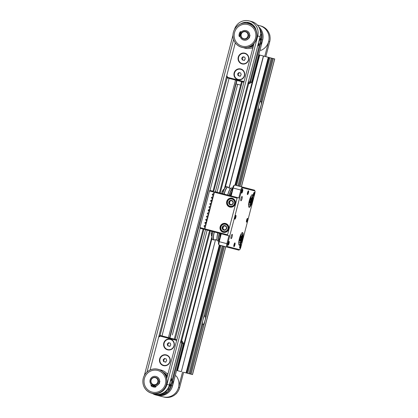 <?xml version="1.0" encoding="UTF-8"?>
<svg xmlns="http://www.w3.org/2000/svg" width="418" height="418" viewBox="0 0 418 418"><rect width="100%" height="100%" fill="white"/><g stroke="black" fill="none" stroke-linecap="round" stroke-linejoin="round"><path stroke-width="0.63" d="M211.963 238.49L177.53 370.677L176.584 370.432M258.596 54.758L263.115 55.934L258.789 54.826M258.841 54.836L259.771 55.066M260.236 55.192L258.794 54.805M189.939 373.901L202.767 324.661A4.567 1.082 104.6 0 1 202.662 321.176L188.988 373.661L190.059 373.932L202.688 324.645M223.228 246.103L205.066 315.841A4.567 1.082 104.6 0 0 203.268 318.835L222.282 245.857M190.059 373.932L191.01 374.178L205.29 319.352A4.567 1.082 104.6 0 0 205.186 315.867L223.348 246.134M205.29 319.352L224.299 246.385M238.85 186.125L258.669 110.049A4.567 1.082 104.6 0 1 258.564 106.564L271.198 58.055L272.149 58.295L260.968 101.224A4.567 1.082 104.6 0 0 259.17 104.223M237.905 185.879L258.564 106.564M202.887 324.692A4.567 1.082 104.6 0 0 204.679 321.693M239.922 186.397L261.193 104.74A4.567 1.082 104.6 0 0 261.088 101.255L272.27 58.327L274.73 58.959L259.259 54.946L268.586 57.376L263.533 56.059L229.137 188.116L263.533 56.059L271.198 58.055M238.971 186.156L258.789 110.08A4.567 1.082 104.6 0 0 260.581 107.081M261.193 104.74L273.22 58.572M191.01 374.178L192.432 374.544L225.72 246.751M241.343 186.762L274.642 58.938M192.432 374.544L225.793 246.772L192.526 374.565M188.988 373.661L187.567 373.295L220.861 245.486M220.782 245.465L187.567 373.295M187.494 373.274L186.731 373.075L220.02 245.267M183.674 372.276L186.731 373.075M219.45 245.12L186.156 372.929L219.366 245.1M219.351 245.094L186.062 372.903L185.205 372.673M181.328 371.67L215.557 239.618M177.53 370.677L181.172 371.628M211.874 236.865L177.049 370.552L211.874 236.943M236.478 185.514L269.777 57.689M202.662 321.176L203.268 318.835M264.777 56.362L268.649 41.497A13.047 12.676 -75.6 0 0 259.63 25.66A13.047 12.676 104.4 0 1 269.056 37.317A13.047 12.676 104.4 0 1 261.114 50.317L260.038 50.04M265.822 56.639L269.699 41.763A13.047 12.676 -75.6 0 0 260.675 25.932L257.404 25.09M241.019 32.28A0.554 0.538 -75.6 0 0 240.747 33.341M240.293 35.07A0.554 0.538 -75.6 0 0 240.016 36.131M239.31 34.177L240.883 34.59L239.31 34.177M246.108 30.624A4.875 4.739 104.4 0 1 249.556 36.544A4.875 4.739 104.4 0 1 243.684 40.071M240.669 33.325A0.554 0.538 -75.6 0 0 240.669 33.33A0.554 0.538 -75.6 0 0 241.327 32.923A0.554 0.538 -75.6 0 0 240.946 32.254A0.554 0.538 -75.6 0 0 240.287 32.656A0.554 0.538 -75.6 0 0 240.669 33.325M239.942 36.115A0.554 0.538 -75.6 0 0 239.942 36.12A0.554 0.538 -75.6 0 0 240.601 35.713A0.554 0.538 -75.6 0 0 240.219 35.044A0.554 0.538 -75.6 0 0 239.556 35.446A0.554 0.538 -75.6 0 0 239.942 36.115M241.024 34.051L239.3 33.602A5.904 5.737 104.4 0 1 240.24 31.763L241.823 31.596A4.875 4.739 104.4 0 1 249.41 36.507A4.875 4.739 104.4 0 1 240.381 37.118L239.08 36.204A5.904 5.737 104.4 0 1 239.159 34.14M245.664 31.502A3.914 3.804 104.4 0 1 245.732 31.522A3.914 3.804 104.4 0 1 245.747 31.522A3.914 3.804 104.4 0 1 248.438 36.261A3.914 3.804 104.4 0 1 243.72 39.083M243.647 38.728A3.59 3.485 -75.6 0 0 247.921 34.281A3.59 3.485 -75.6 0 0 242.079 32.761A3.59 3.485 -75.6 0 0 243.647 38.728M243.637 39.062A3.914 3.804 104.4 0 1 240.946 34.323A3.914 3.804 104.4 0 1 245.612 31.491A3.914 3.804 104.4 0 1 248.308 36.23A3.914 3.804 104.4 0 1 243.637 39.062L243.783 39.104M260.289 44.789A13.047 12.676 -75.6 0 0 258.643 26.736A13.047 12.676 104.4 0 1 262.666 39.956L251.646 82.247L249.316 83.663L247.963 83.313M259.651 28.732A13.047 12.676 104.4 0 1 261.616 39.689L250.601 81.98L251.646 82.247M248.569 23.507A13.047 12.676 104.4 0 1 251.113 23.57M243.913 82.257L227.418 77.957L226.556 76.442M261.323 34.391L261.182 34.814A12.394 12.038 -75.6 0 1 260.853 39.491L249.907 81.52L250.601 81.98L248.266 83.391L248.088 82.837M258.491 42.887A2.121 2.059 104.4 0 1 257.655 46.1M227.418 77.957L227.685 77.356L226.749 75.7M244.081 81.63L227.685 77.356M249.907 81.52L248.151 82.581M251.563 47.997A0.993 0.967 -75.6 0 0 252.88 47.495M259.521 40.159A0.993 0.967 -75.6 0 0 260.012 38.252M237.941 79.692A5.544 5.387 -75.6 0 0 244.551 72.821A5.544 5.387 -75.6 0 0 235.522 70.464A5.544 5.387 -75.6 0 0 237.941 79.692M242.048 63.912A5.544 5.387 -75.6 0 0 248.663 57.041A5.544 5.387 -75.6 0 0 239.634 54.685A5.544 5.387 -75.6 0 0 242.048 63.912M252.503 24.505A12.394 12.038 -75.6 0 0 251.756 24.328M261.182 34.814A2.121 2.059 104.4 0 1 260.383 35.399M260.367 38.78A0.815 0.794 -75.6 0 0 260.085 39.867M259.573 39.992A0.815 0.794 -75.6 0 0 259.98 38.43M251.84 47.908A0.815 0.794 -75.6 0 0 252.676 47.584M258.444 43.059A1.959 1.902 -75.6 0 1 257.702 45.928A1.959 1.902 -75.6 0 0 258.444 43.07M240.7 72.993L238.929 72.533L237.633 73.882L238.108 75.689L239.88 76.149L241.176 74.801L240.7 72.993M234.498 75.757A5.22 5.068 -75.6 0 0 244.316 75.606A5.22 5.068 -75.6 0 0 240.7 69.289A5.22 5.068 -75.6 0 0 234.498 75.757M238.114 79.399L238.103 79.394A5.22 5.068 -75.6 0 0 238.114 79.399A5.22 5.068 -75.6 0 0 244.321 75.606A5.22 5.068 -75.6 0 0 240.711 69.289A5.22 5.068 -75.6 0 0 240.705 69.289L240.7 69.289M239.42 72.659L238.124 74.007L238.594 75.815L240.366 76.275M238.594 75.815L238.108 75.689M238.124 74.007L237.633 73.882M236.055 83.913L240.637 85.105M244.812 57.214L243.041 56.754L241.745 58.102L242.215 59.91L243.987 60.37L245.282 59.022L244.812 57.214M238.605 59.978A5.22 5.068 -75.6 0 0 248.423 59.821A5.22 5.068 -75.6 0 0 244.812 53.509A5.22 5.068 -75.6 0 0 238.605 59.978M242.215 63.614L242.226 63.62A5.22 5.068 -75.6 0 0 242.226 63.62A5.22 5.068 -75.6 0 0 248.433 59.826A5.22 5.068 -75.6 0 0 244.823 53.509A5.22 5.068 -75.6 0 0 244.817 53.509L244.812 53.509M243.527 56.879L242.231 58.227L242.706 60.035L244.478 60.495M242.706 60.035L242.215 59.91M242.231 58.227L241.745 58.102M249.541 37.097A1.306 0.308 -75.4 0 1 249.65 36.585A1.306 0.308 -75.4 0 1 249.807 36.084M254.233 27.264L254.175 26.846A11.171 10.852 -75.6 0 0 253.407 26.365M248.026 47.312A11.171 10.852 -75.6 0 0 248.856 47.276L249.102 46.957M249.823 46.654L250.894 46.894A11.171 10.852 -75.6 0 0 251.876 46.56L252.571 45.39M242.2 46.184A11.171 10.852 -75.6 0 0 255.513 32.343A11.171 10.852 -75.6 0 0 237.325 27.598A11.171 10.852 -75.6 0 0 242.2 46.184M249.713 35.253L250.001 35.331L249.342 37.855L249.055 37.777L249.347 37.85L249.06 37.777M241.839 47.265A12.305 11.955 -75.6 0 0 256.511 32.019A12.305 11.955 -75.6 0 0 236.473 26.794A12.305 11.955 -75.6 0 0 241.839 47.265M241.897 47.37A12.394 12.038 -75.6 0 0 256.673 32.014A12.394 12.038 -75.6 0 0 236.489 26.752A12.394 12.038 -75.6 0 0 241.897 47.37M253.376 45.923A11.26 10.936 104.4 0 1 247.702 47.401M253.162 26.135A11.26 10.936 104.4 0 1 254.933 27.295M260.21 36.272A12.394 12.038 104.4 0 1 259.803 39.219A12.394 12.038 104.4 0 1 258.732 41.978M252.979 47.448A12.394 12.038 104.4 0 1 243.527 47.673M249.64 23.883A12.394 12.038 104.4 0 1 252.686 24.657M260.409 35.232A1.959 1.902 -75.6 0 0 260.424 31.648A1.959 1.902 -75.6 0 1 260.404 35.237M269.866 35.744A1.959 1.902 104.4 0 0 269.532 34.443A1.959 1.902 104.4 0 1 269.871 35.781M152.371 384.806A0.554 0.538 -75.6 0 0 152.095 385.866M155.078 385.511A0.554 0.538 -75.6 0 0 154.806 386.577M155.971 376.461A4.875 4.739 104.4 0 1 156.52 385.73L155.611 387.078A5.904 5.737 104.4 0 1 153.599 387.026L153.949 385.056A3.914 3.804 104.4 0 1 153.767 385.02M153.578 384.973L152.925 386.854A5.904 5.737 104.4 0 1 151.144 385.913L151.008 384.294A4.875 4.739 104.4 0 1 155.898 376.446A4.875 4.739 104.4 0 1 156.374 385.689L155.459 387.037A5.904 5.737 104.4 0 1 153.448 386.99M152.68 385.453A0.554 0.538 -75.6 0 0 152.293 384.779A0.554 0.538 -75.6 0 0 151.635 385.182A0.554 0.538 -75.6 0 0 152.021 385.856A0.554 0.538 -75.6 0 0 152.68 385.453M155.391 386.159A0.554 0.538 -75.6 0 0 155.005 385.485A0.554 0.538 -75.6 0 0 154.346 385.892A0.554 0.538 -75.6 0 0 154.728 386.561A0.554 0.538 -75.6 0 0 155.391 386.159M153.427 384.931L152.925 386.854M155.564 377.402A3.914 3.804 104.4 0 1 155.632 377.417A3.914 3.804 104.4 0 1 158.338 382.162A3.914 3.804 104.4 0 1 153.62 384.983M153.547 384.628A3.59 3.485 -75.6 0 0 157.821 380.181A3.59 3.485 -75.6 0 0 151.98 378.656A3.59 3.485 -75.6 0 0 153.547 384.628M153.537 384.962A3.914 3.804 104.4 0 1 150.846 380.223A3.914 3.804 104.4 0 1 155.496 377.386A3.914 3.804 104.4 0 1 155.512 377.386A3.914 3.804 104.4 0 1 158.208 382.125A3.914 3.804 104.4 0 1 153.537 384.962M176.276 376.017L175.199 375.735L176.276 376.017A13.047 12.676 104.4 0 1 176.892 391.201A13.047 12.676 104.4 0 1 163.041 396.834A13.047 12.676 -75.6 0 0 178.549 387.392L182.561 371.989M180.879 340.837L182.232 341.192L183.58 343.565L172.566 385.856A13.047 12.676 104.4 0 1 157.053 395.292L164.086 397.1A13.047 12.676 -75.6 0 0 179.599 387.664L183.606 372.266M183.58 343.565L182.535 343.293L171.516 385.584A13.047 12.676 104.4 0 1 156.008 395.026L157.053 395.292A13.047 12.676 -75.6 0 0 172.848 380.479M174.458 339.165L160.34 335.487L176.835 339.787L174.264 339.113L203.132 229.08M156.008 395.026A13.047 12.676 104.4 0 1 152.439 393.474M182.232 341.192L181.187 340.921L182.535 343.293L181.705 343.361L170.753 385.391A12.394 12.038 -75.6 0 1 168.757 389.628L168.673 390.067M180.879 340.842L181.187 340.921L180.754 341.323M158.845 336.391L160.34 335.487L160.277 336.145L176.668 340.419M171.187 378.055A2.121 2.059 104.4 0 1 170.351 381.268M180.691 341.574L181.705 343.361M158.652 337.133L160.277 336.145M161.463 393.897A0.993 0.967 -75.6 0 0 162.78 393.395M169.421 386.054A0.993 0.967 -75.6 0 0 169.912 384.152M167.696 374.518A0.993 0.967 -75.6 0 0 166.787 373.426M170.366 339.113A5.544 5.387 -75.6 0 0 163.757 345.984A5.544 5.387 -75.6 0 0 172.786 348.335A5.544 5.387 -75.6 0 0 170.366 339.113M166.254 354.892A5.544 5.387 -75.6 0 0 159.645 361.763A5.544 5.387 -75.6 0 0 168.673 364.12A5.544 5.387 -75.6 0 0 166.254 354.892M155.611 394.242A12.394 12.038 -75.6 0 0 166.333 392.152A2.121 2.059 104.4 0 1 165.45 391.744M168.224 388.583A2.121 2.059 104.4 0 1 168.757 389.628M166.782 392.032L166.333 392.152M167.566 374.345A0.815 0.794 -75.6 0 0 166.981 373.64M170.267 384.68A0.815 0.794 -75.6 0 0 169.985 385.767M169.473 385.887A0.815 0.794 -75.6 0 0 169.88 384.325M161.74 393.803A0.815 0.794 -75.6 0 0 162.576 393.484M170.398 381.085A1.959 1.902 -75.6 0 0 171.14 378.238A1.959 1.902 -75.6 0 1 170.398 381.096M170.805 344.954L170.33 343.147L168.559 342.687L167.263 344.035L167.738 345.843L169.509 346.303L170.805 344.954M165.444 340.863A5.22 5.068 -75.6 0 0 167.733 349.547A5.22 5.068 -75.6 0 0 173.945 345.754A5.22 5.068 -75.6 0 0 165.444 340.863M167.733 349.547L167.743 349.552A5.22 5.068 -75.6 0 0 167.743 349.552A5.22 5.068 -75.6 0 0 173.951 345.759A5.22 5.068 -75.6 0 0 170.34 339.442A5.22 5.068 -75.6 0 0 170.335 339.442L170.33 339.442M169.05 342.812L167.754 344.16L168.224 345.968L167.738 345.843M167.754 344.16L167.263 344.035M168.224 345.968L169.995 346.428M166.693 360.739L166.218 358.926L164.452 358.466L163.151 359.814L163.626 361.622L165.397 362.082L166.693 360.739M161.332 356.643A5.22 5.068 -75.6 0 0 163.626 365.327A5.22 5.068 -75.6 0 0 169.833 361.539A5.22 5.068 -75.6 0 0 161.332 356.643M163.637 365.332L163.626 365.327A5.22 5.068 -75.6 0 0 163.637 365.332A5.22 5.068 -75.6 0 0 169.844 361.539A5.22 5.068 -75.6 0 0 166.228 355.222L166.223 355.222M164.938 358.592L163.642 359.94L164.117 361.748L163.626 361.622M163.642 359.94L163.151 359.814M164.117 361.748L165.889 362.207M159.441 382.992A1.306 0.308 -75.4 0 1 159.551 382.48A1.306 0.308 -75.4 0 1 159.707 381.984M166.406 376.216L166.364 374.847A11.171 10.852 -75.6 0 0 165.669 374.068L164.598 373.76M164.133 373.159L164.075 372.741A11.171 10.852 -75.6 0 0 163.307 372.266M152.1 392.084A11.171 10.852 -75.6 0 0 165.418 378.243A11.171 10.852 -75.6 0 0 147.225 373.499A11.171 10.852 -75.6 0 0 152.1 392.084M159.582 381.143L159.901 381.226L159.248 383.75L158.897 383.661M151.739 393.166A12.305 11.955 -75.6 0 0 166.416 377.914A12.305 11.955 -75.6 0 0 146.373 372.689A12.305 11.955 -75.6 0 0 151.739 393.166M151.797 393.27A12.394 12.038 -75.6 0 0 166.573 377.909A12.394 12.038 -75.6 0 0 146.389 372.647A12.394 12.038 -75.6 0 0 151.797 393.27M163.062 372.036A11.26 10.936 104.4 0 1 167.367 376.132M170.11 382.188A12.394 12.038 104.4 0 1 169.703 385.119A12.394 12.038 104.4 0 1 155.961 394.294M159.54 369.784A12.394 12.038 104.4 0 1 167.764 374.606M165.585 391.629A1.959 1.902 -75.6 0 0 168.141 388.714A1.959 1.902 -75.6 0 1 166.286 391.974A1.959 1.902 -75.6 0 0 166.286 391.974L166.275 391.974M166.526 390.762L167.278 390.6L167.383 389.785M176.83 392.972A1.959 1.902 104.4 0 1 175.868 393.986M176.809 392.998A1.959 1.902 104.4 0 1 175.884 393.97M221.274 233.808L219.22 241.693A3.26 0.773 104.6 0 0 218.99 244.896L218.572 244.133A2.607 0.617 -75.4 0 1 218.76 241.573L220.814 233.688M230.679 195.807L232.737 187.917A2.607 0.617 -75.4 0 1 233.824 185.587L234.561 185.122A3.26 0.773 104.6 0 0 233.197 188.037L231.144 195.927M237.403 197.568L237.09 198.163L214.403 192.249L214.716 191.653L239.577 198.127L227.653 243.887A2.607 0.617 104.6 0 0 227.591 246.568L239.561 249.64A2.607 0.617 104.6 0 0 239.728 249.603A2.607 0.617 104.6 0 0 240.82 247.273L254.792 193.618A2.607 0.617 104.6 0 0 254.98 191.052A2.607 0.617 104.6 0 0 254.855 190.937L242.884 187.865A2.607 0.617 104.6 0 0 241.625 190.237L239.571 198.127L219.424 192.865M239.284 245.194A6.521 1.547 -75.4 0 1 238.965 244.906A6.521 1.547 -75.4 0 1 239.436 238.49A6.521 1.547 -75.4 0 1 242.158 232.664A6.521 1.547 -75.4 0 1 242.612 238.49A6.521 1.547 -75.4 0 1 239.284 245.194M249.149 207.323A6.521 1.547 -75.4 0 1 248.835 207.035A6.521 1.547 -75.4 0 1 249.3 200.619A6.521 1.547 -75.4 0 1 252.023 194.793A6.521 1.547 -75.4 0 1 252.477 200.619A6.521 1.547 -75.4 0 1 249.149 207.323M232.209 234.352L232.209 234.352A2.215 0.528 -75.4 0 1 232.157 236.63A2.215 0.528 -75.4 0 1 231.091 238.641A2.215 0.528 -75.4 0 1 231.144 236.369A2.215 0.528 -75.4 0 1 232.209 234.352M247.513 194.61A1.959 0.465 104.6 0 0 248.511 192.599A1.959 0.465 104.6 0 0 248.376 190.848A1.959 0.465 104.6 0 0 247.555 192.599A1.959 0.465 104.6 0 0 247.414 194.522A1.959 0.465 104.6 0 0 247.513 194.61M241.677 193.111A1.959 0.465 104.6 0 0 242.675 191.099A1.959 0.465 104.6 0 0 242.539 189.354A1.959 0.465 104.6 0 0 241.719 191.099A1.959 0.465 104.6 0 0 241.583 193.022A1.959 0.465 104.6 0 0 241.677 193.111M234.895 219.147A1.959 0.465 104.6 0 0 235.893 217.135A1.959 0.465 104.6 0 0 235.757 215.39A1.959 0.465 104.6 0 0 234.937 217.135A1.959 0.465 104.6 0 0 234.801 219.063A1.959 0.465 104.6 0 0 234.895 219.147M228.113 245.183A1.959 0.465 104.6 0 0 229.111 243.177A1.959 0.465 104.6 0 0 228.975 241.426A1.959 0.465 104.6 0 0 228.155 243.177A1.959 0.465 104.6 0 0 228.014 245.1A1.959 0.465 104.6 0 0 228.113 245.183M233.944 246.683A1.959 0.465 104.6 0 0 234.947 244.671A1.959 0.465 104.6 0 0 234.811 242.926A1.959 0.465 104.6 0 0 233.991 244.671A1.959 0.465 104.6 0 0 233.85 246.599A1.959 0.465 104.6 0 0 233.944 246.683M239.78 248.182A1.959 0.465 104.6 0 0 240.784 246.171A1.959 0.465 104.6 0 0 240.643 244.425A1.959 0.465 104.6 0 0 239.827 246.171A1.959 0.465 104.6 0 0 239.686 248.099A1.959 0.465 104.6 0 0 239.78 248.182M246.563 222.146A1.959 0.465 104.6 0 0 247.566 220.134A1.959 0.465 104.6 0 0 247.425 218.389A1.959 0.465 104.6 0 0 246.61 220.134A1.959 0.465 104.6 0 0 246.468 222.057A1.959 0.465 104.6 0 0 246.563 222.146M253.345 196.11A1.959 0.465 104.6 0 0 254.348 194.098A1.959 0.465 104.6 0 0 254.207 192.348A1.959 0.465 104.6 0 0 253.392 194.098A1.959 0.465 104.6 0 0 253.251 196.021A1.959 0.465 104.6 0 0 253.345 196.11M242.074 196.481L242.074 196.481A2.215 0.528 -75.4 0 1 242.022 198.759A2.215 0.528 -75.4 0 1 240.956 200.771A2.215 0.528 -75.4 0 1 241.008 198.493A2.215 0.528 -75.4 0 1 242.074 196.481M238.809 197.928L240.862 190.038A3.26 0.773 -75.4 0 1 242.435 187.071L246.74 188.147A3.26 0.773 104.6 0 0 246.74 188.147L234.77 185.075A3.26 0.773 104.6 0 0 234.561 185.122M239.728 249.603L238.991 250.063A3.26 0.773 -75.4 0 1 238.782 250.116L226.812 247.038A3.26 0.773 -75.4 0 1 226.89 243.689L228.944 235.804M247.341 194.213A1.63 0.387 104.6 0 0 248.073 192.735A1.63 0.387 104.6 0 0 248.156 191.089M241.51 192.714A1.63 0.387 104.6 0 0 242.236 191.235A1.63 0.387 104.6 0 0 242.325 189.589M234.728 218.75A1.63 0.387 104.6 0 0 235.454 217.271A1.63 0.387 104.6 0 0 235.538 215.625M227.946 244.786A1.63 0.387 104.6 0 0 228.672 243.307A1.63 0.387 104.6 0 0 228.756 241.661M233.777 246.286A1.63 0.387 104.6 0 0 234.508 244.807A1.63 0.387 104.6 0 0 234.592 243.161M239.613 247.785A1.63 0.387 104.6 0 0 240.345 246.306A1.63 0.387 104.6 0 0 240.428 244.661M246.395 221.749A1.63 0.387 104.6 0 0 247.127 220.27A1.63 0.387 104.6 0 0 247.21 218.624M253.177 195.713A1.63 0.387 104.6 0 0 253.909 194.234A1.63 0.387 104.6 0 0 253.992 192.588M238.871 244.682A6.197 1.468 104.6 0 0 239.059 244.796A6.197 1.468 104.6 0 0 242.043 239.169A6.197 1.468 104.6 0 0 242.184 232.805A6.197 1.468 104.6 0 0 241.965 232.816M248.736 206.811A6.197 1.468 104.6 0 0 248.924 206.926A6.197 1.468 104.6 0 0 251.908 201.298A6.197 1.468 104.6 0 0 252.049 194.934A6.197 1.468 104.6 0 0 251.829 194.94M254.855 190.937L254.405 190.148A3.26 0.773 -75.4 0 1 254.562 190.289L254.98 191.052M218.99 244.896A3.26 0.773 104.6 0 0 219.147 245.042L226.812 247.038L227.591 246.568M249.687 202.662A2.215 0.528 104.6 0 0 250.695 200.645A2.215 0.528 104.6 0 0 250.8 198.393M248.605 204.527L248.919 204.376L248.992 204.919L249.844 205.139L251.417 201.69L252.054 197.479L251.981 196.935L251.129 196.716L249.556 200.165L248.919 204.376M250.8 197.155L250.601 196.873M251.981 196.935L251.129 196.716M248.992 204.919L248.59 204.815M251.228 198.069A2.623 0.622 104.6 0 0 251.066 198.111A2.623 0.622 104.6 0 0 249.969 200.457A2.623 0.622 104.6 0 0 249.781 203.038A2.623 0.622 104.6 0 0 251.082 201.079A2.623 0.622 104.6 0 0 251.228 198.069M248.809 204.872L248.767 204.574M239.822 240.533A2.215 0.528 104.6 0 0 240.831 238.516A2.215 0.528 104.6 0 0 240.935 236.269M238.741 242.403L239.054 242.252L239.127 242.795L239.979 243.015L241.547 239.566L242.189 235.35L242.116 234.806L241.264 234.587L239.692 238.035L239.054 242.252M240.935 235.031L240.737 234.744M242.116 234.806L241.264 234.587M239.127 242.795L238.72 242.691M241.364 235.945A2.623 0.622 104.6 0 0 241.202 235.982A2.623 0.622 104.6 0 0 240.104 238.328A2.623 0.622 104.6 0 0 239.916 240.909A2.623 0.622 104.6 0 0 241.217 238.95A2.623 0.622 104.6 0 0 241.364 235.945M238.944 242.748L238.903 242.445M250.612 199.778A2.283 0.538 104.6 0 0 250.591 198.738M240.747 237.654A2.283 0.538 104.6 0 0 240.726 236.614M224.069 189.406L223.646 189.297L222.177 191.251L221.608 193.445M223.238 191.528L222.177 191.251M230.203 195.681A4.405 1.045 -75.4 0 1 231.624 192.186M211.738 231.321L211.174 233.5L211.503 235.914L211.921 236.024M212.234 233.777L211.174 233.5M219.873 237.293A4.405 1.045 -75.4 0 1 219.92 235.715A4.405 1.045 -75.4 0 1 220.338 233.563M214.403 192.249L204.867 228.86L227.554 234.775L227.538 235.444L229.712 235.998M214.716 191.653L216.19 192.034M227.538 235.444L204.851 229.529L204.867 228.86M229.863 207.062A4.567 4.436 -75.6 0 0 229.874 207.067A4.567 4.436 -75.6 0 0 235.308 203.749A4.567 4.436 -75.6 0 0 232.147 198.221A4.567 4.436 -75.6 0 0 226.718 201.533A4.567 4.436 -75.6 0 0 229.863 207.062M223.285 232.314A4.567 4.436 -75.6 0 0 223.301 232.314A4.567 4.436 -75.6 0 0 228.73 228.996A4.567 4.436 -75.6 0 0 225.574 223.468A4.567 4.436 -75.6 0 0 220.14 226.781A4.567 4.436 -75.6 0 0 223.285 232.314M237.09 198.163L227.554 234.775M226.159 223.667A4.567 4.436 -75.6 0 0 224.957 223.703M222.872 231.812A4.567 4.436 -75.6 0 0 223.907 232.424M232.737 198.419A4.567 4.436 -75.6 0 0 231.535 198.456M229.451 206.565A4.567 4.436 -75.6 0 0 230.485 207.176M233.719 198.994A4.237 4.117 -75.6 0 0 233.265 198.848L232.189 198.571A4.237 4.117 104.4 0 1 232.199 206.748A4.237 4.117 104.4 0 1 227.141 201.648A4.237 4.117 104.4 0 1 232.189 198.571C227.434 196.601 224.764 205.828 230.078 206.779L231.154 207.056A4.237 4.117 -75.6 0 0 231.624 207.15M231.603 204.898A2.346 2.283 -75.6 0 0 232.627 200.964A2.346 2.283 -75.6 0 0 228.803 202.066A2.346 2.283 -75.6 0 0 231.603 204.898M231.556 204.538L230.454 204.836L228.902 203.263L229.472 201.074L231.593 200.462L233.15 202.035L232.58 204.219L231.556 204.538M232.142 200.603L229.472 201.074M230.015 201.215L229.445 203.404L228.902 203.263M229.445 203.404L231.002 204.977M209.496 190.969L209.81 190.378L213.185 191.256L213.483 192.008L209.496 190.969L199.961 227.58L203.947 228.62L203.315 229.127L199.945 228.249L199.961 227.58M209.81 190.378L213.185 191.256M213.483 192.008L214.157 193.194L212.213 194.375L213.332 196.35L211.388 197.531L212.511 199.506L210.567 200.687L211.691 202.662L209.747 203.843L210.865 205.818L208.922 206.999L210.045 208.974L208.101 210.155L209.225 212.13L207.281 213.311L208.399 215.286L206.455 216.467L207.579 218.442L205.635 219.622L206.758 221.597L204.815 222.778L205.933 224.753L203.989 225.934L205.113 227.909L203.947 228.62M204.851 229.524L203.315 229.127M206.654 221.984L206.273 222.48M206.764 220.589L206.858 221.211M212.522 198.498L212.61 199.12M212.412 199.893L212.025 200.389M208.937 210.369C210.254 209.434 210.097 209.392 208.462 210.244C209.47 211.79 209.632 211.832 208.937 210.369M208.462 210.244L208.101 210.155M210.458 207.391L208.922 206.999M211.278 204.235L209.747 203.843M212.104 201.079L210.567 200.687M212.924 197.923L211.388 197.531M213.744 194.767L212.213 194.375M208.812 213.702L207.281 213.311M207.992 216.858L206.455 216.467M207.171 220.014L205.635 219.622M206.346 223.17L204.815 222.778M205.525 226.326L203.989 225.934M227.146 224.241A4.237 4.117 -75.6 0 0 226.687 224.095L225.61 223.818A4.237 4.117 104.4 0 1 225.621 231.995A4.237 4.117 104.4 0 1 220.563 226.901A4.237 4.117 104.4 0 1 225.61 223.818C220.856 221.853 218.186 231.076 223.499 232.032L224.576 232.309A4.237 4.117 -75.6 0 0 225.046 232.398M225.025 230.151A2.346 2.283 -75.6 0 0 226.054 226.211A2.346 2.283 -75.6 0 0 222.23 227.319A2.346 2.283 -75.6 0 0 225.025 230.151M224.978 229.785L223.876 230.083L222.324 228.51L222.893 226.321L225.015 225.71L226.572 227.282L226.002 229.466L224.978 229.785M225.563 225.851L222.893 226.321M223.437 226.462L222.867 228.651L222.324 228.51M222.867 228.651L224.424 230.224M217.031 192.259L257.734 35.99A12.43 12.08 -75.6 0 0 249.138 20.9A12.43 12.08 -75.6 0 0 234.446 29.568M232.957 35.269L144.341 375.484M150.867 392.983A12.43 12.08 -75.6 0 0 152.194 393.411A12.43 12.08 -75.6 0 0 166.975 384.419L207.166 230.13M256.213 30.608A10.669 10.366 -75.6 0 0 248.7 22.603A10.669 10.366 -75.6 0 0 240.684 23.894M166.73 378.583L205.51 229.701M215.374 191.825L254.013 43.493M233.61 39.558L147 372.057M219.419 192.881L260.127 36.601A12.43 12.08 -75.6 0 0 251.531 21.517L249.138 20.9M152.194 393.411L154.587 394.028A12.43 12.08 -75.6 0 0 169.368 385.03L209.554 230.752M249.88 22.985A10.669 10.366 -75.6 0 0 246.625 23.095M235.308 42.85L150.088 370.008M172.362 334.907L200.133 228.296M209.998 190.425L237.638 84.321M175.184 339.353L203.859 229.268M213.723 191.381L242.262 81.829M181.621 341.031L210.296 230.945M220.166 193.059L248.7 83.506M161.996 335.915L229.08 78.391M168.438 337.592L235.517 80.068M169.583 337.89L236.661 80.366M236.98 80.449L169.896 337.974L236.959 80.444M241.416 186.783L274.715 58.954M269.704 57.668L236.405 185.498M224.466 188.586L259.275 54.951L224.429 188.659M228.991 188.043L263.382 56.022M259.74 55.072L225.302 187.285M268.366 57.318L235.068 185.153M235.642 185.299L268.941 57.47M234.989 185.132L268.288 57.297L234.973 185.127M268.649 41.497L269.699 41.763M262.666 39.956L260.853 39.491M255.644 28.737L255.215 28.628M255.346 28.063L254.734 27.907M254.175 26.846L253.773 26.742M248.856 47.276L248.48 47.177M250.894 46.894L249.875 46.633M251.876 46.56L250.643 46.241M253.48 45.541L252.206 45.212M253.679 44.763L252.958 44.58M253.763 44.454L253.235 44.318M253.846 44.136L253.507 44.047M252.044 46.283L251.019 46.022M252.002 45.87L251.474 45.734M252.143 45.609L251.788 45.52M255.779 29.088L255.44 28.999M178.549 387.392L179.599 387.664M172.566 385.856L170.753 385.391M167.064 377.297L166.333 377.109M167.263 376.519L165.983 376.19M166.364 374.847L165.115 374.523M165.669 374.068L164.635 373.802M164.075 372.741L163.673 372.637M166.134 375.803L165.763 375.709M166.139 375.505L165.596 375.364M166.374 375.165L165.34 374.899M166.897 377.924L166.552 377.835M166.981 377.606L166.448 377.47M234.77 185.075L242.435 187.071L242.884 187.865M241.625 190.237L232.737 187.917M218.76 241.573L227.653 243.887M238.782 250.116L239.561 249.64M231.29 187.943A7.77 1.839 104.6 0 0 230.919 188.074L231.551 187.938A7.827 1.855 104.6 0 0 227.784 195.054M224.205 194.119A7.77 1.839 104.6 0 1 228.322 187.395C229.033 188.22 229.895 188.45 230.919 188.074A7.77 1.839 104.6 0 0 227.664 195.023M232.638 188.288A7.827 1.855 104.6 0 0 229.111 195.399M232.549 188.622A7.634 1.808 104.6 0 0 229.341 195.457M225.892 186.815A7.634 1.808 104.6 0 0 222.595 193.701L223.64 190.43L225.234 187.363L226.504 186.621A7.827 1.855 104.6 0 0 222.737 193.738M228.061 187.102A7.827 1.855 104.6 0 0 227.836 186.971A7.827 1.855 104.6 0 0 224.064 194.083M217.914 232.936A7.827 1.855 104.6 0 0 217.736 240.961L217.25 240.533A7.77 1.839 104.6 0 0 217.512 240.825M217.799 232.904A7.77 1.839 104.6 0 0 217.25 240.533C216.54 239.707 215.678 239.483 214.653 239.859L214.021 239.989A7.827 1.855 104.6 0 0 214.282 239.984M219.246 233.281A7.827 1.855 104.6 0 0 218.86 241.186M219.471 233.338A7.634 1.808 104.6 0 0 218.943 240.852M212.725 231.582A7.634 1.808 104.6 0 0 212.25 239.18M212.866 231.619A7.827 1.855 104.6 0 0 212.689 239.645L214.021 239.989A7.827 1.855 104.6 0 1 214.199 231.964M214.34 232A7.77 1.839 104.6 0 0 214.653 239.859M231.948 206.215A3.72 3.61 -75.6 0 0 233.573 199.982A3.72 3.61 -75.6 0 0 227.517 201.732A3.72 3.61 -75.6 0 0 231.948 206.215M225.37 231.462A3.72 3.61 -75.6 0 0 226.995 225.234A3.72 3.61 -75.6 0 0 220.939 226.979A3.72 3.61 -75.6 0 0 225.37 231.462M257.734 35.99L260.127 36.601M166.975 384.419L169.368 385.03M241.541 81.641L213.002 191.198M227.225 77.612L160 335.691M274.73 58.959L241.437 186.789M191.094 374.199L224.382 246.406M240.005 186.423L273.304 58.593M187.64 373.311L220.934 245.507M236.557 185.535L269.85 57.705M253.46 45.614L252.122 45.275M255.325 28.022L254.698 27.86M167.284 376.44L165.941 376.095M254.405 190.148L246.74 188.152M226.812 247.038L219.147 245.042M231.551 187.938L232.654 188.225M226.504 186.621L228.322 187.395M217.736 240.961L218.844 241.249M212.72 231.577L211.869 237.063L212.219 239.248L212.689 239.645M207.004 220.652L206.596 220.542M206.513 222.543L206.105 222.439M212.757 198.555L212.354 198.451M212.266 200.452L211.858 200.347"/></g></svg>

